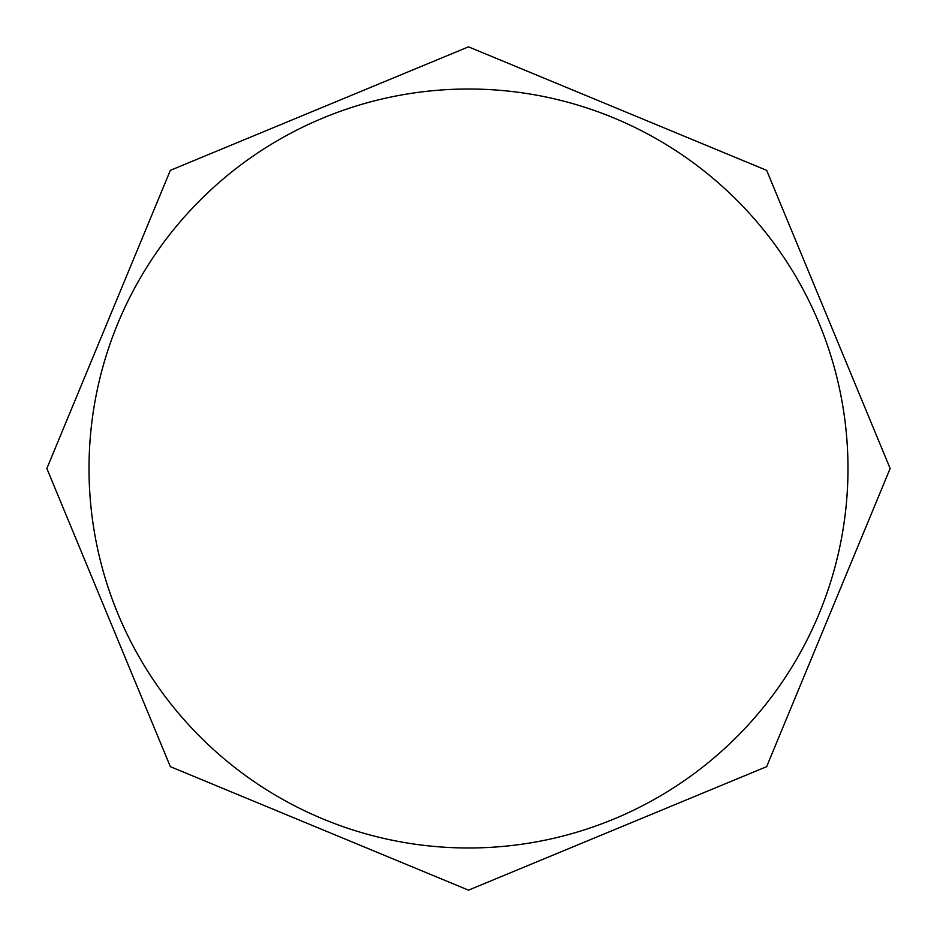 <?xml version="1.0" encoding="UTF-8"?>
<svg xmlns="http://www.w3.org/2000/svg" width="937" height="937" viewBox="0 0 937 937"><rect width="100%" height="100%" fill="white"/><g stroke="black" fill="none" stroke-linecap="round" stroke-linejoin="round"><path stroke-width="1.41" d="M468.5 89.015A379.485 379.485 0 0 0 89.015 468.5A379.485 379.485 0 0 0 468.5 847.985A379.485 379.485 0 0 0 847.985 468.5A379.485 379.485 0 0 0 468.5 89.015M468.5 46.85L766.653 170.347L890.15 468.5L766.653 766.653L468.5 890.15L170.347 766.653L46.85 468.5L170.347 170.347L468.5 46.85"/></g></svg>
